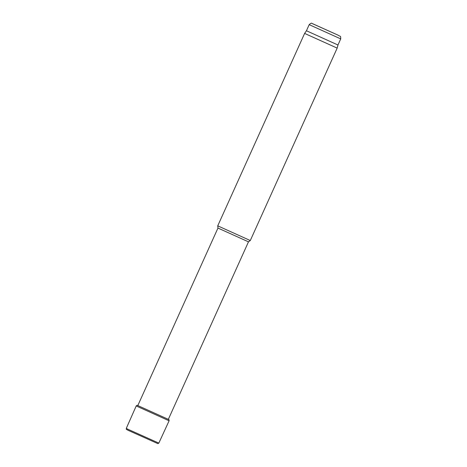<?xml version="1.0" encoding="UTF-8"?>
<svg xmlns="http://www.w3.org/2000/svg" width="467" height="467" viewBox="0 0 467 467"><rect width="100%" height="100%" fill="white"/><g stroke="black" fill="none" stroke-linecap="round" stroke-linejoin="round"><path stroke-width="0.7" d="M168.289 419.442L248.479 241.842L217.961 228.059L137.771 405.66M248.479 241.842L250.289 240.54L217.739 225.841L217.961 228.065M337.968 45.001L306.434 30.758L309.189 24.658L340.723 38.895L337.968 45.001L337.174 48.113L304.618 33.414L217.739 225.841M306.434 30.758L304.618 33.414M137.812 405.566L168.33 419.343M338.009 35.136L312.744 23.764L338.009 35.136M128.372 430.422L157.531 443.475M128.174 429.36L158.827 443.101L157.881 443.638L128.314 430.399C125.022 428.554 126.861 430.2 126.277 428.402L128.174 429.36M126.277 428.402L136.218 405.951L169.095 420.79L158.827 443.101M337.174 48.113L250.289 240.54M340.723 38.895C340.49 35.218 341.138 37.179 338.05 35.153L312.038 23.484C311.687 22.819 310.742 23.21 309.189 24.658M169.095 420.79C169.165 419.862 168.972 419.419 168.517 419.459M136.218 405.951C136.872 405.28 137.333 405.134 137.607 405.502"/></g></svg>
